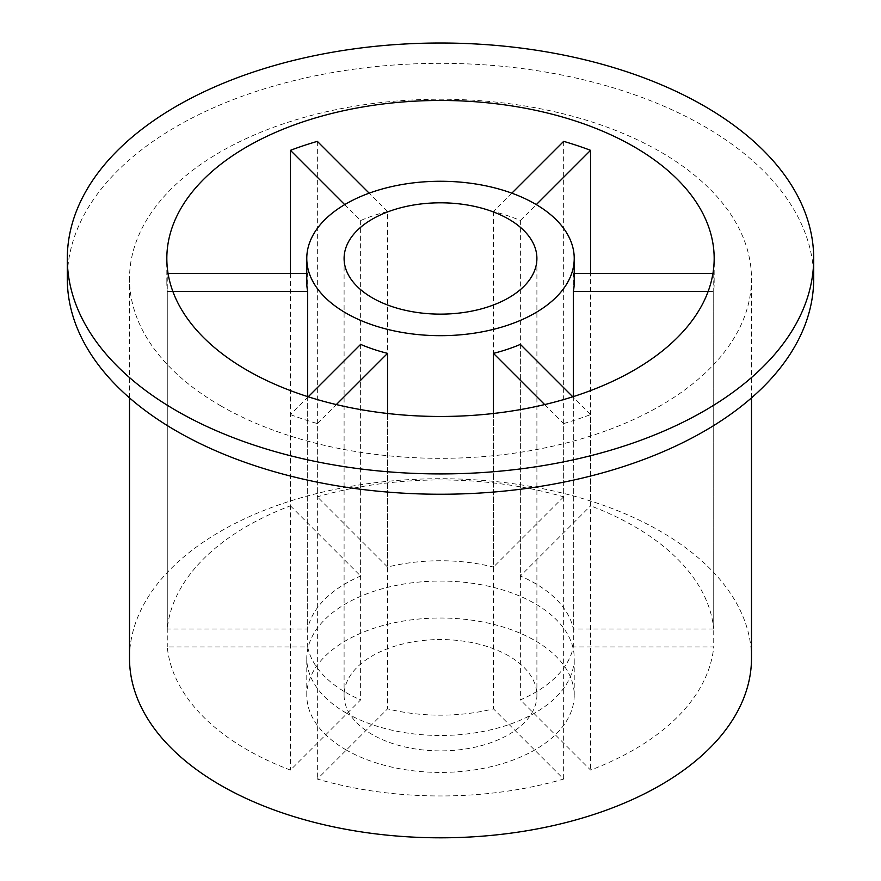 <?xml version="1.0" encoding="UTF-8"?>
<svg xmlns="http://www.w3.org/2000/svg" width="881" height="881" viewBox="0 0 881 881"><rect width="100%" height="100%" fill="white"/><g stroke="black" fill="none" stroke-linecap="round" stroke-linejoin="round"><path stroke-width="0.66" stroke-dasharray="4.41 3.3" d="M508.667 655.86A96.403 55.657 0 0 0 403.608 643.791A96.403 55.657 0 0 0 344.097 695.219A96.403 55.657 0 0 0 372.333 734.578A96.403 55.657 0 0 0 477.392 746.648A96.403 55.657 0 0 0 536.903 695.219A96.403 55.657 0 0 0 508.667 655.86M813.692 278.781A373.192 215.46 0 0 0 704.382 126.435A373.192 215.46 0 0 0 297.69 79.731A373.192 215.46 0 0 0 67.308 278.781M751.493 658.261A310.993 179.548 0 0 0 660.409 531.309A310.993 179.548 0 0 0 321.488 492.38A310.993 179.548 0 0 0 129.507 658.261M220.591 405.745A310.993 179.548 0 0 0 559.512 444.663A310.993 179.548 0 0 0 751.493 278.781A310.993 179.548 0 0 0 660.409 151.829A310.993 179.548 0 0 0 321.488 112.9A310.993 179.548 0 0 0 129.507 278.781A310.993 179.548 0 0 0 220.591 405.745M345.947 749.808A133.725 77.209 0 0 0 491.675 766.547A133.725 77.209 0 0 0 574.225 695.219A133.725 77.209 0 0 0 535.053 640.63A133.725 77.209 0 0 0 389.325 623.891A133.725 77.209 0 0 0 306.775 695.219A133.725 77.209 0 0 0 345.947 749.808M345.947 712.861A133.725 77.209 0 0 0 491.675 729.6A133.725 77.209 0 0 0 574.225 658.261A133.725 77.209 0 0 0 535.053 603.672A133.725 77.209 0 0 0 389.325 586.933A133.725 77.209 0 0 0 306.775 658.261A133.725 77.209 0 0 0 345.947 712.861M574.225 273.484L573.322 273.484L573.322 628.979A133.725 77.209 0 0 0 535.053 583.354A133.725 77.209 0 0 0 520.374 576.031L590.578 505.826L590.578 273.484M345.947 692.543A133.725 77.209 0 0 0 360.626 699.877L290.422 770.082A273.672 158.007 0 0 1 246.988 749.676A273.672 158.007 0 0 1 167.269 646.929L307.678 646.929A133.725 77.209 0 0 0 345.947 692.543M360.626 344.383L360.626 699.877M387.552 413.486L387.552 708.853A133.725 77.209 0 0 0 493.448 708.853L563.653 779.057A273.672 158.007 0 0 1 317.347 779.057L387.552 708.853M493.448 413.486L493.448 708.853M520.374 344.383L520.374 699.877A133.725 77.209 0 0 0 573.322 646.929L713.731 646.929A273.672 158.007 0 0 1 590.578 770.082L520.374 699.877M573.322 396.615L573.322 646.929M573.322 273.484A133.725 77.209 180 0 1 574.225 282.46M563.653 141.356L563.653 496.851A273.672 158.007 0 0 0 317.347 496.851L317.347 141.356M290.422 273.484L290.422 505.826A273.672 158.007 0 0 0 167.269 628.979L167.269 273.484A273.672 158.007 0 0 0 166.828 282.46A273.672 158.007 0 0 0 167.269 291.435L167.269 646.929M708.148 291.435L713.731 291.435A273.672 158.007 0 0 0 714.172 282.46A273.672 158.007 0 0 0 713.731 273.484L713.731 628.979A273.672 158.007 0 0 0 634.012 526.232A273.672 158.007 0 0 0 590.578 505.826M308.218 396.791L290.422 414.588L290.422 770.082M290.422 414.588A273.672 158.007 0 0 0 317.347 423.563L317.347 779.057M544.667 404.577L563.653 423.563L563.653 779.057M563.653 423.563A273.672 158.007 0 0 0 590.578 414.588L590.578 770.082M713.731 291.435L713.731 646.929M511.839 193.17L493.448 211.561A133.725 77.209 180 0 1 520.374 220.536L520.374 576.031M493.448 211.561L493.448 567.056A133.725 77.209 0 0 0 387.552 567.056L317.347 496.851M344.691 204.612L360.626 220.536A133.725 77.209 180 0 1 387.552 211.561L387.552 567.056M360.626 220.536L360.626 576.031A133.725 77.209 0 0 0 307.678 628.979L167.269 628.979M306.775 282.46A133.725 77.209 180 0 1 307.678 273.484L307.678 628.979M307.678 396.615L307.678 646.929M290.422 505.826L360.626 576.031M563.653 496.851L493.448 567.056M713.731 628.979L573.322 628.979M713.731 273.484L712.938 273.484M520.374 220.536L536.309 204.612M387.552 211.561L369.161 193.17M167.269 291.435L172.852 291.435M307.678 273.484L306.775 273.484M168.062 273.484L167.269 273.484M317.347 423.563L336.333 404.577M590.578 414.588L572.782 396.791M344.097 695.219L344.097 258.474M751.493 397.882L751.493 278.781M574.225 695.219L574.225 658.261M166.828 282.46L166.828 258.474M714.172 282.46L714.172 258.474M306.775 695.219L306.775 658.261M129.507 397.882L129.507 278.781M536.903 695.219L536.903 258.474"/><path stroke-width="1.32" d="M508.667 219.116A96.403 55.657 0 0 0 403.608 207.046A96.403 55.657 0 0 0 344.097 258.474A96.403 55.657 0 0 0 372.333 297.833A96.403 55.657 0 0 0 477.392 309.892A96.403 55.657 0 0 0 536.903 258.474A96.403 55.657 0 0 0 508.667 219.116M67.308 258.474L67.308 278.781A373.192 215.46 0 0 0 176.618 431.139A373.192 215.46 0 0 0 583.31 477.843A373.192 215.46 0 0 0 813.692 278.781L813.692 258.474A373.192 215.46 0 0 0 704.382 106.116A373.192 215.46 0 0 0 297.69 59.412A373.192 215.46 0 0 0 67.308 258.474A373.192 215.46 0 0 0 176.618 410.821A373.192 215.46 0 0 0 583.31 457.525A373.192 215.46 0 0 0 813.692 258.474M129.507 397.882L129.507 658.261A310.993 179.548 0 0 0 220.591 785.224A310.993 179.548 0 0 0 559.512 824.142A310.993 179.548 0 0 0 751.493 658.261L751.493 397.882M345.947 313.063A133.725 77.209 0 0 0 491.675 329.802A133.725 77.209 0 0 0 574.225 258.474A133.725 77.209 0 0 0 535.053 203.874A133.725 77.209 0 0 0 389.325 187.146A133.725 77.209 0 0 0 306.775 258.474A133.725 77.209 0 0 0 345.947 313.063M336.333 404.577L387.552 353.358A133.725 77.209 180 0 1 360.626 344.383L308.218 396.791M387.552 353.358L387.552 413.486M572.782 396.791L520.374 344.383A133.725 77.209 180 0 1 493.448 353.358L493.448 413.486M574.225 258.474L574.225 282.46A133.725 77.209 180 0 1 573.322 291.435L573.322 396.615M536.309 204.612L590.578 150.332L590.578 273.484M590.578 150.332A273.672 158.007 0 0 0 563.653 141.356L511.839 193.17M369.161 193.17L317.347 141.356A273.672 158.007 0 0 0 290.422 150.332L290.422 273.484M634.012 146.742A273.672 158.007 0 0 0 335.771 112.493A273.672 158.007 0 0 0 166.828 258.474A273.672 158.007 0 0 0 246.988 370.196A273.672 158.007 0 0 0 545.229 404.445A273.672 158.007 0 0 0 714.172 258.474A273.672 158.007 0 0 0 634.012 146.742M172.852 291.435L307.678 291.435A133.725 77.209 180 0 1 306.775 282.46L306.775 258.474M307.678 291.435L307.678 396.615M712.938 273.484L574.225 273.484M573.322 291.435L708.148 291.435M290.422 150.332L344.691 204.612M306.775 273.484L168.062 273.484M493.448 353.358L544.667 404.577"/></g></svg>
